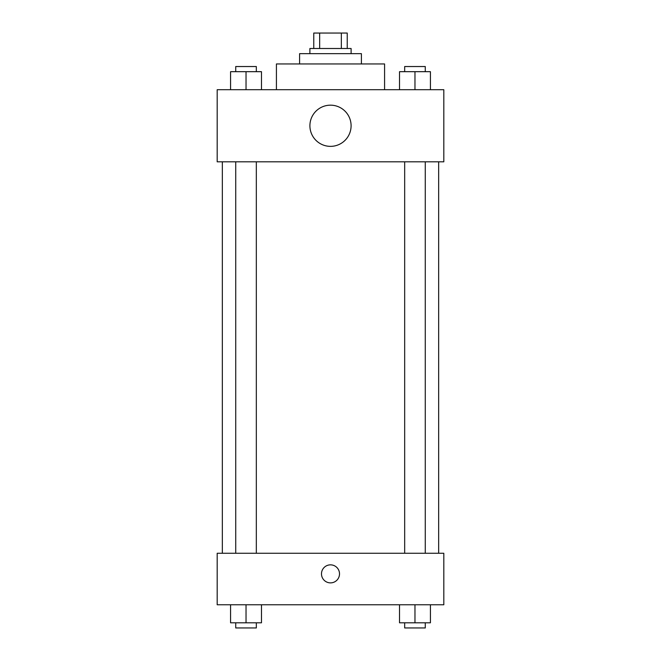 <?xml version="1.0" encoding="UTF-8"?>
<svg xmlns="http://www.w3.org/2000/svg" width="661" height="661" viewBox="0 0 661 661"><rect width="100%" height="100%" fill="white"/><g stroke="black" fill="none" stroke-linecap="round" stroke-linejoin="round"><path stroke-width="0.99" d="M319.66 48.501L319.66 33.05L313.76 33.05L313.76 48.501L313.76 33.05M319.66 33.05L347.24 33.05L347.24 48.501M341.34 48.501L341.34 33.05M309.893 53.657L309.893 48.501L351.107 48.501L351.107 53.657M299.598 63.952L299.598 53.657L361.402 53.657L361.402 63.952M276.422 89.706L276.422 63.952L384.578 63.952L384.578 89.706M217.188 89.706L443.812 89.706L443.812 161.813L217.188 161.813L217.188 89.706M330.5 146.362A20.607 20.607 0 0 1 312.661 115.46A20.607 20.607 0 0 1 348.339 115.46A20.607 20.607 0 0 1 330.5 146.362M217.188 553.265L443.812 553.265L443.812 604.774L217.188 604.774L217.188 553.265M330.5 582.878A9.014 9.014 0 0 1 322.692 569.361A9.014 9.014 0 0 1 338.308 569.361A9.014 9.014 0 0 1 330.5 582.878M399.517 604.774L399.517 622.802L430.427 622.802L430.427 604.774L430.427 622.802M414.968 622.802L414.968 604.774M425.271 622.802L425.271 627.95L404.672 627.95L404.672 622.802M230.573 604.774L230.573 622.802L261.483 622.802L261.483 604.774L261.483 622.802M246.032 622.802L246.032 604.774M256.328 622.802L256.328 627.95L235.729 627.95L235.729 622.802M399.517 89.706L399.517 71.677L430.427 71.677L430.427 89.706L430.427 71.677M414.968 89.706L414.968 71.677M425.271 71.677L425.271 66.53L404.672 66.53L404.672 71.677M230.573 89.706L230.573 71.677L261.483 71.677L261.483 89.706L261.483 71.677M246.032 89.706L246.032 71.677M256.328 71.677L256.328 66.53L235.729 66.53L235.729 71.677M438.664 553.265L438.664 161.813M222.336 553.265L222.336 161.813M404.672 161.813L404.672 553.265M425.271 161.813L425.271 553.265M256.328 553.265L256.328 161.813M235.729 553.265L235.729 161.813"/></g></svg>
